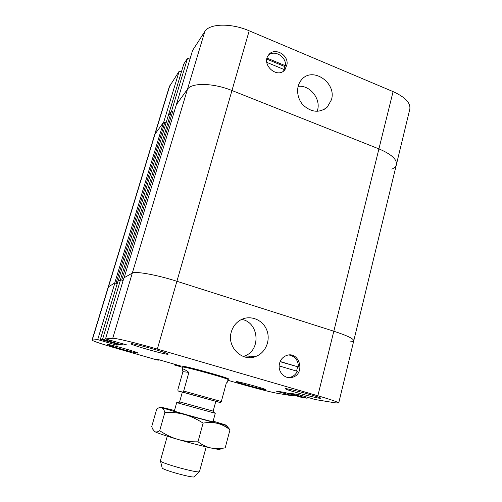 <?xml version="1.0" encoding="UTF-8"?>
<svg xmlns="http://www.w3.org/2000/svg" width="502" height="502" viewBox="0 0 502 502"><rect width="100%" height="100%" fill="white"/><g stroke="black" fill="none" stroke-linecap="round" stroke-linejoin="round"><path stroke-width="0.75" d="M331.433 99.798L327.304 107.077C319.661 113.145 311.686 112.555 303.377 105.313C296.531 98.229 295.672 86.394 301.495 79.837C312.363 66.101 336.873 82.711 331.433 99.798M317.189 111.344L317.534 110.214C321.054 98.706 309.721 84.719 298.094 86.375M283.517 71.033L284.414 69.652L266.788 62.367M267.058 58.113L285.487 65.762L284.703 66.54L266.832 59.129M284.044 69.502L284.703 66.54M391.836 169.155C394.39 167.988 395.909 166.469 396.392 164.612L409.808 109.16C410.761 102.985 405.183 97.137 393.079 91.615L249.193 30.804C230.97 22.854 209.284 23.512 204.785 31.557L192.555 50.482L176.258 104.974M349.894 341.875C352.272 341.837 353.565 341.473 353.766 340.783C353.69 338.737 347.045 335.549 333.824 331.213L378.916 148.887C391.284 154.139 397.107 159.379 396.392 164.612C397.107 159.379 391.284 154.139 378.916 148.887L231.962 90.511C213.319 82.893 191.601 82.523 187.478 89.23L176.127 104.924M287.075 64.193L285.029 69.571C277.731 79.529 260.733 64.695 268.526 55.069C273.879 47.025 288.242 54.178 287.075 64.193M285.487 65.762C286.51 56.826 274.625 49.441 268.407 55.239M189.944 59.136L187.579 58.182L183.745 64.118L168.082 116.263M116.652 343.926L116.313 345.069L120.298 344.974L100.35 339.358L117.957 281.233L120.555 279.758L123.122 280.562L121.735 280.129L172.619 111.726L174.056 112.272L171.508 111.3L187.579 58.182M171.508 111.3L167.957 116.213M181.354 71.993L179.208 71.14L169.243 86.877L108.25 286.887L114.72 283.065L163.52 122.344L155.036 134.078L169.776 85.735M182.86 367.376L174.414 364.954L180.733 366.014L158.525 359.639L156.16 359.463L158.5 360.135L157.289 360.041L117.945 348.752C101.969 344.121 93.328 341.247 92.017 340.13L108.25 286.887L114.889 282.971L117.211 283.693L116.018 283.323L164.819 122.419L166.074 122.89L163.759 122.017L179.208 71.14M163.759 122.017L155.036 134.078L92.236 340.042L97.702 339.584L116.313 345.069M168.183 115.912L118.127 281.139L120.367 279.871L171.251 111.657L168.176 115.962M172.619 111.726L171.251 111.657M100.35 339.358L102.59 339.17L122.068 344.937L126.466 344.83L105.508 338.925L112.73 338.317C115.09 337.877 136.833 343.086 157.339 349.078L317.854 395.771L333.824 331.213L176.905 281.283L333.824 331.213C347.045 335.549 353.69 338.737 353.766 340.783L338.706 403.024L335.098 402.824L315.206 399.554L298.533 394.591L288.769 393.06L307.111 398.224L300.867 397.195L284.816 392.438L275.912 391.039L293.475 395.978L278.114 393.455C272.661 392.583 255.7 388.284 241.744 384.268L227.902 380.296M124.126 277.75L132.296 273.113C135.145 270.961 156.894 274.839 176.905 281.283L231.962 90.511C213.319 82.893 191.601 82.523 187.478 89.23L176.365 104.654M393.079 91.615L378.916 148.887L231.962 90.511L249.193 30.804M164.819 122.419L163.52 122.344M160.483 461.018L162.108 467.701C160.169 469.364 195.303 479.04 194.487 476.618L199.307 471.711M199.52 471.491L199.514 471.541C200.097 474.076 158.594 462.649 160.395 460.761L167.285 436.194M212.98 421.774L215.276 413.284L177.256 402.773M179.609 401.876L213.162 411.119L215.822 401.33L182.339 392.106L179.609 401.876M182.935 371.631L182.289 369.409C182.665 368.405 184.862 369.403 188.89 372.409L183.682 391.058L182.766 392.112L178.084 390.976L177.865 389.684L182.935 371.631L188.89 372.409M215.797 401.412L220.322 402.541L221.332 401.531L226.308 383.095L227.425 382.078L228.084 379.644C229.797 378.884 181.831 365.676 182.91 367.2L182.289 369.409M183.682 391.058L221.332 401.531M182.766 392.112L220.322 402.541M182.314 392.206L178.084 390.976M182.715 366.422C181.617 364.847 230.399 378.282 228.648 379.079M231.278 332.023C232.865 326.576 236.028 322.522 240.759 319.862C250.121 314.729 262.508 319.529 266.637 329.72C270.936 339.829 265.884 352.63 255.97 356.389C242.378 362.413 226.559 346.964 231.278 332.023M243.213 356.451L244.537 356C261.373 350.415 259.082 322.127 241.663 319.41M280.147 361.509L298.426 366.993L280.072 361.691M287.834 377.523L290.639 377.159C293.639 376.236 295.873 374.297 297.328 371.329L279.156 365.914M296.55 371.097L297.573 366.937M279.175 365.544C279.721 360.637 282.124 357.305 286.378 355.554C299.462 350.402 305.9 374.003 292.315 377.328C285.707 379.449 278.466 372.999 279.175 365.544M298.426 366.993C298.263 360.31 295.138 356.32 289.064 355.008M264.648 389.583C259.791 388.899 235.752 382.16 236.542 381.708C235.89 380.736 266.568 389.1 265.564 389.621L264.648 389.583M167.687 354.255C163.771 354.318 129.974 344.679 131.016 343.782C130.3 342.282 169.638 353.295 168.145 354.174L167.687 354.255M137.667 353.094C135.12 353.176 106.562 345.062 107.397 344.485C106.8 343.443 139.073 352.504 137.918 353.05L137.667 353.094M319.197 398.212C312.2 397.201 284.546 389.47 285.5 388.793C284.672 387.425 322.077 397.465 320.828 398.287L319.197 398.212M301.514 395.45L301.244 396.53M300.503 395.162L300.202 396.36M307.375 397.151L307.111 398.224M120.555 279.758L102.59 339.17M109.7 340.136L109.398 341.134M122.444 343.669L122.068 344.937M174.614 364.257L174.414 364.954M175.882 364.621L175.75 365.086M178.185 365.287L178.053 365.745M114.889 282.971L97.702 339.584M104.472 340.551L104.203 341.454M157.339 349.078L176.905 281.283C156.894 274.839 135.145 270.961 132.296 273.113L123.944 277.844L105.508 338.925M317.854 395.771C331.383 399.755 338.335 402.171 338.706 403.024M287.169 393.116L286.893 394.202M288.092 393.386L287.841 394.359M293.726 395.011L293.475 395.978M158.632 359.67L158.5 360.135M219.945 448.939C221.037 449.805 218.063 449.497 211.009 447.997C201.666 445.945 190.603 443.071 177.827 439.388C165.434 435.742 157.741 433.163 154.741 431.638L154.076 431.155M213.043 421.529L213.896 421.856C217.529 423.456 169.538 410.234 173.485 410.724L174.382 410.881M226.352 425.42L229.998 429.787C226.044 426.656 221.928 424.529 217.636 423.418L225.9 425.357C226.992 425.539 226.716 425.345 225.059 424.78L213.149 421.147M217.636 423.418C213.337 422.339 208.487 422.238 203.09 423.111C196.953 419.132 190.829 416.283 184.723 414.552L217.636 423.418M184.723 414.552C178.605 412.851 171.998 412.104 164.894 412.318C163.978 409.695 162.861 408.139 161.55 407.649L184.723 414.552M174.489 410.498L171.213 409.651C162.849 407.524 159.573 406.833 161.374 407.58L161.362 407.586C160.075 407.235 158.525 407.743 156.699 409.105L151.73 426.568L152.595 428.965L154.741 431.638C156.015 432.322 157.666 432.015 159.692 430.716C165.654 434.688 171.697 437.575 177.827 439.388C183.97 441.158 190.685 441.967 197.983 441.816C202.312 444.992 206.655 447.05 211.009 447.997C215.389 448.913 220.121 448.851 225.197 447.815L229.998 429.787M159.692 430.716L164.894 412.318M197.983 441.816L203.09 423.111M112.73 338.317L204.785 31.557M118.139 281.133L168.208 115.868M124.145 277.731L176.397 104.548M323.853 109.612L327.304 107.077M285.029 69.571L283.592 70.977M396.392 164.612L353.766 340.783M124.132 277.738L176.371 104.598M199.514 471.541L206.178 446.906M174.313 411.125L176.685 402.654M179.998 402.008L177.118 402.811M212.76 411.031L214.825 413.196M228.065 379.587L228.51 379.135M182.954 367.163L182.803 366.548M244.537 356L255.97 356.389M292.315 377.328L290.639 377.159M249.55 356.169L249.174 357.593M225.9 425.357L229.803 429.455"/></g></svg>
